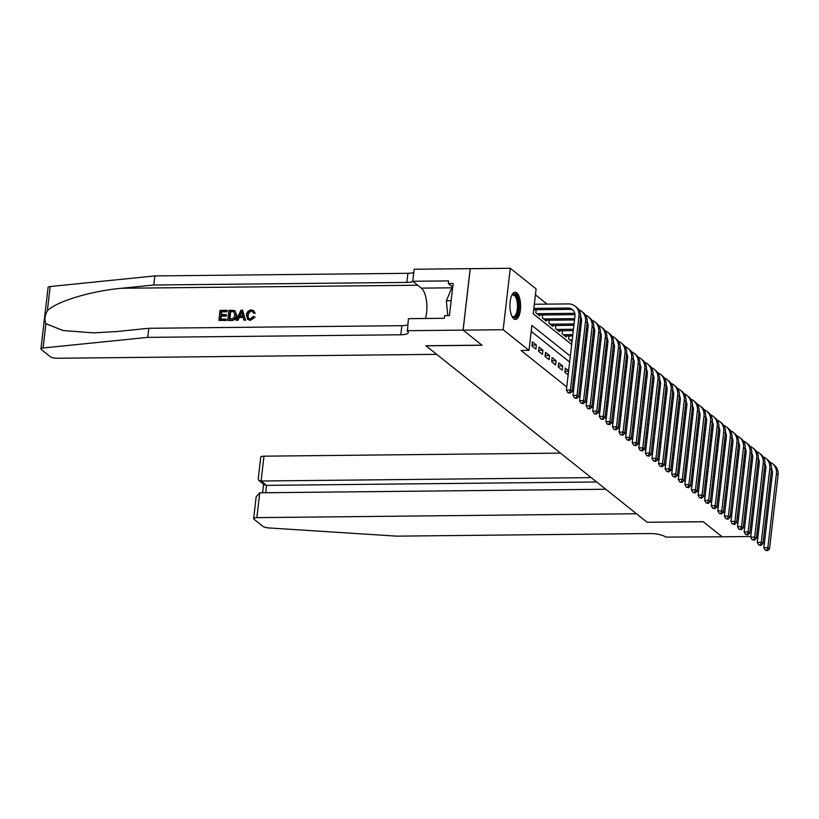 <?xml version="1.0" encoding="UTF-8"?>
<svg xmlns="http://www.w3.org/2000/svg" width="819" height="819" viewBox="0 0 819 819"><rect width="100%" height="100%" fill="white"/><g stroke="black" fill="none" stroke-linecap="round" stroke-linejoin="round"><path stroke-width="1.23" d="M753.9 509.418A13.585 5.344 -90.6 0 1 752.835 506.582M755.21 486.056A13.585 5.344 -90.6 0 1 756.695 485.257M513.779 318.786A13.585 5.344 -90.6 0 1 509.971 303.788A13.585 5.344 -90.6 0 1 515.141 292.24A13.585 5.344 -90.6 0 1 516.779 292.874A13.585 5.344 -90.6 0 1 520.577 307.872A13.585 5.344 -90.6 0 1 515.417 319.42A13.585 5.344 -90.6 0 1 513.779 318.786M750.767 536.496L722.123 536.793L703.193 521.693L647.143 522.266L425.993 345.823L482.043 345.239L463.124 330.149L470.239 268.683L510.278 268.274L536.107 288.882L533.23 313.8L571.682 344.482M547.102 304.125L535.421 294.809M764.168 470.843L765.437 471.857M724.856 499.928L726.125 500.941M718.273 494.676L719.543 495.69M711.691 489.424L712.96 490.438M705.108 484.172L706.377 485.186M698.525 478.92L699.795 479.944M691.942 473.669L693.222 474.692M685.36 468.417L686.639 469.441M678.777 463.165L680.057 464.189M672.194 457.913L673.474 458.937M665.612 452.661L666.891 453.685M659.029 447.409L660.309 448.433M652.446 442.158L653.726 443.181M645.874 436.906L647.143 437.93M639.291 431.664L640.56 432.678M632.708 426.412L633.978 427.426M626.125 421.161L627.395 422.174M619.543 415.909L620.812 416.922M612.96 410.657L614.24 411.67M606.377 405.405L607.657 406.419M599.795 400.153L601.074 401.167M593.212 394.901L594.492 395.915M586.629 389.649L587.909 390.663M580.047 384.398L581.326 385.411M573.474 379.146L574.743 380.159M568.642 370.761L565.315 368.1L564.834 372.256L568.161 374.907M558.251 367.004L562.203 370.157L562.684 366.001L558.732 362.848L558.251 367.004M551.668 361.752L555.62 364.905L556.101 360.749L552.149 357.606L551.668 361.752M545.096 356.5L549.037 359.654L549.518 355.497L545.567 352.354L545.096 356.5M538.513 351.249L542.454 354.402L542.936 350.245L538.994 347.102L538.513 351.249M531.93 345.997L535.872 349.15L536.353 344.994L532.411 341.851L531.93 345.997M536.128 309.715L535.769 312.776L539.721 315.929L539.823 314.998M542.71 314.967L542.352 318.028L546.304 321.181L546.406 320.249M549.293 320.219L548.935 323.28L552.886 326.433L552.989 325.501M555.876 325.471L555.517 328.532L559.469 331.685L559.572 330.753M562.448 330.722L562.1 333.783L566.052 336.937L566.154 336.005M569.031 335.974L568.683 339.035L572.01 341.687M577.313 345.925L578.593 346.939M583.896 351.177L585.165 352.19M590.479 356.429L591.748 357.442M597.061 361.681L598.331 362.694M603.644 366.932L604.913 367.946M610.227 372.184L611.496 373.198M616.809 377.436L618.079 378.45M623.382 382.678L624.662 383.702M629.965 387.93L631.244 388.953M636.547 393.181L637.827 394.205M643.13 398.433L644.41 399.457M649.713 403.685L650.992 404.709M656.295 408.937L657.575 409.961M662.878 414.189L664.148 415.213M669.461 419.441L670.73 420.464M676.044 424.692L677.313 425.716M682.626 429.944L683.896 430.958M689.209 435.196L690.478 436.21M695.781 440.448L697.061 441.461M702.364 445.7L703.644 446.713M708.947 450.952L710.227 451.965M715.53 456.203L716.809 457.217M722.112 461.455L723.392 462.469M728.695 466.707L729.975 467.721M570.341 356.111L531.879 325.43L529.002 350.348L520.986 350.43L566.768 386.957M572.071 391.185L573.351 392.209M578.654 396.437L579.934 397.461M585.237 401.689L586.517 402.713M591.82 406.941L593.099 407.964M598.402 412.192L599.682 413.206M604.985 417.444L606.265 418.458M611.568 422.696L612.837 423.71M618.15 427.948L619.42 428.961M624.733 433.2L626.003 434.213M631.316 438.452L632.585 439.465M637.899 443.703L639.168 444.717M644.471 448.955L645.751 449.969M651.054 454.207L652.333 455.221M657.637 459.459L658.916 460.473M664.219 464.711L665.499 465.724M670.802 469.963L672.082 470.976M677.385 475.215L678.664 476.228M683.967 480.466L685.237 481.48M690.55 485.718L691.82 486.732M697.133 490.97L698.402 491.984M703.716 496.212L704.985 497.235M710.298 501.463L711.568 502.487M716.871 506.715L718.15 507.739M723.453 511.967L724.733 512.991M727.62 488.073L726.34 487.049M721.037 482.821L719.758 481.807M714.455 477.569L713.175 476.556M707.872 472.317L706.592 471.304M701.289 467.065L700.01 466.052M694.707 461.814L693.427 460.8M688.124 456.562L686.854 455.548M681.541 451.31L680.272 450.296M674.958 446.058L673.689 445.045M668.376 440.806L667.106 439.793M661.793 435.554L660.524 434.541M655.22 430.303L653.941 429.289M648.638 425.051L647.358 424.037M642.055 419.799L640.775 418.785M635.472 414.547L634.193 413.534M628.89 409.295L627.61 408.282M622.307 404.054L621.027 403.03M615.724 398.802L614.455 397.778M609.141 393.55L607.872 392.526M602.559 388.298L601.289 387.274M595.976 383.046L594.707 382.023M589.393 377.794L588.124 376.771M582.821 372.543L581.541 371.519M576.238 367.291L574.958 366.267M569.655 362.039L531.193 331.357M575.225 376.013L573.945 374.989M581.807 381.265L580.528 380.241M588.39 386.517L587.11 385.493M594.973 391.769L593.693 390.745M601.555 397.01L600.276 395.997M608.138 402.262L606.859 401.249M614.721 407.514L613.441 406.5M621.293 412.766L620.024 411.752M627.876 418.018L626.607 417.004M634.459 423.269L633.189 422.256M641.042 428.521L639.772 427.508M647.624 433.773L646.355 432.76M654.207 439.025L652.927 438.011M660.79 444.277L659.51 443.263M667.372 449.529L666.093 448.515M673.955 454.78L672.675 453.767M680.538 460.032L679.258 459.019M687.121 465.284L685.841 464.271M693.693 470.536L692.424 469.522M700.276 475.788L699.006 474.764M706.858 481.04L705.589 480.016M713.441 486.291L712.172 485.268M720.024 491.543L718.754 490.52M726.607 496.795L725.327 495.771M463.124 330.149L503.163 329.729L510.278 268.274M756.572 536.435L757.964 536.425M758.322 533.323L757.053 532.299M751.75 528.071L750.47 527.047M745.167 522.819L743.887 521.795M738.584 517.567L737.305 516.554M730.2 515.827L731.592 515.816M529.002 350.348L503.163 329.729M761.721 491.973A13.585 5.344 -90.6 0 1 762.469 497.522M761.301 507.657A13.585 5.344 -90.6 0 1 759.5 511.169M734.878 487.397L733.609 486.384M728.306 482.145L727.026 481.132M721.723 476.893L720.444 475.88M715.141 471.642L713.861 470.628M708.558 466.39L707.278 465.376M701.975 461.138L700.695 460.124M695.392 455.886L694.113 454.873M688.81 450.634L687.54 449.621M682.227 445.382L680.958 444.369M675.644 440.131L674.375 439.117M669.062 434.879L667.792 433.865M662.479 429.637L661.209 428.613M655.896 424.385L654.627 423.362M649.324 419.133L648.044 418.11M642.741 413.882L641.461 412.858M636.158 408.63L634.879 407.606M629.576 403.378L628.296 402.354M622.993 398.126L621.713 397.102M616.41 392.874L615.13 391.851M609.827 387.622L608.558 386.599M603.245 382.371L601.975 381.357M596.662 377.119L595.393 376.105M590.079 371.867L588.81 370.853M583.497 366.615L582.227 365.602M576.924 361.363L575.644 360.35M576.986 348.72L578.265 349.733M583.568 353.972L584.848 354.985M590.151 359.224L591.431 360.237M596.734 364.475L598.013 365.489M603.316 369.727L604.596 370.741M609.899 374.979L611.179 375.993M616.482 380.231L617.751 381.244M623.064 385.483L624.334 386.496M629.647 390.735L630.917 391.748M636.23 395.986L637.499 397M642.813 401.228L644.082 402.252M649.385 406.48L650.665 407.504M655.968 411.732L657.247 412.756M662.551 416.984L663.83 418.007M669.133 422.235L670.413 423.259M675.716 427.487L676.996 428.511M682.299 432.739L683.578 433.763M688.881 437.991L690.151 439.015M695.464 443.243L696.734 444.267M702.047 448.495L703.316 449.508M708.63 453.746L709.899 454.76M715.212 458.998L716.482 460.012M721.785 464.25L723.064 465.264M728.367 469.502L729.647 470.515M734.95 474.754L736.23 475.767M733.087 490.909L734.479 490.898M532.043 345.045L536.353 344.994M538.615 350.297L542.936 350.245M545.198 355.548L549.518 355.497M551.781 360.8L556.101 360.749M558.363 366.052L562.684 366.001M564.946 371.304L568.581 371.263M573.771 376.525L575.163 376.515M580.354 381.777L581.746 381.767M586.936 387.029L588.329 387.018M593.519 392.281L594.911 392.27M600.102 397.532L601.494 397.522M606.684 402.784L608.077 402.774M613.267 408.036L614.659 408.026M619.85 413.288L621.242 413.278M626.422 418.54L627.825 418.529M633.005 423.792L634.408 423.771M639.588 429.043L640.98 429.023M646.171 434.295L647.563 434.275M652.753 439.547L654.146 439.527M659.336 444.799L660.728 444.778M665.919 450.051L667.311 450.03M672.501 455.303L673.894 455.282M679.084 460.554L680.476 460.534M685.667 465.806L687.059 465.786M692.25 471.058L693.642 471.038M698.822 476.3L700.225 476.289M705.405 481.552L706.807 481.541M711.987 486.803L713.38 486.793M718.57 492.055L719.962 492.045M725.153 497.307L726.545 497.297M533.855 308.405L567.895 308.057A8.712 7.627 128.6 0 1 572.368 309.551A8.712 7.627 128.6 0 1 574.948 316.277L566.4 390.12L570.403 390.079L578.951 316.236A13.063 11.435 -51.4 0 0 575.092 306.152A13.063 11.435 -51.4 0 0 568.376 303.91L534.336 304.258M533.701 309.736L569.543 309.367A8.712 7.627 128.6 0 1 573.146 310.278M569.451 392.639L567.843 392.659L570.106 393.171L569.451 392.639L570.403 390.079L572.051 391.39L580.599 317.557A13.063 11.435 -51.4 0 0 576.73 307.463L575.092 306.152M572.051 391.39L570.106 393.171M567.843 392.659L566.4 390.12M511.732 295.464A11.763 4.627 -90.6 0 1 511.906 295.239A11.763 4.627 -90.6 0 1 512.899 294.359A11.763 4.627 -90.6 0 1 518.488 303.306A11.763 4.627 -90.6 0 1 515.09 317.322A11.763 4.627 -90.6 0 1 512.121 316.492A11.763 4.627 -90.6 0 1 511.947 316.267M511.885 316.144A10.893 4.279 89.4 0 0 513.308 316.738A10.893 4.279 89.4 0 0 514.209 316.482A10.893 4.279 89.4 0 0 517.444 304.648A10.893 4.279 89.4 0 0 513.083 294.963A10.893 4.279 89.4 0 0 512.182 295.219A10.893 4.279 89.4 0 0 511.67 295.587M514.629 319.277A13.503 5.313 89.4 0 0 515.253 319.031A13.503 5.313 89.4 0 0 519.287 304.985A13.503 5.313 89.4 0 0 514.352 292.393M452.6 288.093L451.699 288.104L446.345 300.798L447.768 315.591M451.136 300.747L446.345 300.798M759.868 507.975A13.503 5.313 89.4 0 0 761.127 497.072M755.077 487.203A11.763 4.627 -90.6 0 1 756.469 487.213M756.326 488.493A10.893 4.279 89.4 0 0 754.995 487.95M225.931 320.28L218.908 320.352L226.228 320.516A22.697 8.927 89.4 0 0 226.453 319.441L226.228 320.516M220.854 319.185A22.697 8.927 89.4 0 0 221.325 316.154L226.372 316.103A22.697 8.927 89.4 0 0 226.505 314.957L225.983 314.537L226.372 316.103M221.488 314.588A22.697 8.927 89.4 0 0 221.673 311.834L227.098 311.783A22.697 8.927 89.4 0 0 227.139 310.555L227.098 311.783M227.784 320.26L228.931 310.299L233.896 310.391L235.217 311.087L236.251 315.141C235.892 318.335 234.214 320.024 231.224 320.229L228.081 320.495L231.521 320.464C234.582 320.311 236.333 318.683 236.773 315.561L235.176 311.056M250.491 320.383L255.016 317.199L254.514 316.799L250.491 320.383L247.676 319.451L246.355 315.018C246.775 311.957 248.444 310.268 251.361 309.94L253.562 310.606L255.211 313.175L253.562 310.606M248.239 315.417C248.372 313.104 249.478 311.763 251.546 311.394L251.167 311.087C249.058 311.404 247.901 312.715 247.707 314.998L248.239 315.417M254.729 312.797L253.337 313.114L255.211 313.175M45.884 323.689L43.069 347.993A5.231 1.464 -173.4 0 0 40.95 348.914L48.065 287.449A5.231 1.464 6.6 0 1 50.184 286.537L154.842 275.921L153.798 285.012L121.703 288.268C91.083 290.94 55.979 301.597 47.369 310.841C44.748 315.55 44.246 319.83 45.884 323.689L62.991 330.518L93.612 332.862L116.697 331.541L148.792 328.286L401.842 325.686A12.193 3.419 -173.4 0 0 407.708 324.856M236.077 320.178L241.042 310.176L242.578 310.155L245.239 320.086L243.796 320.096L243.059 317.045L238.964 317.086L237.51 320.157L236.077 320.178L237.807 320.403L239.455 317.475L243.151 317.444M243.796 320.096L245.536 320.321L242.578 310.155M148.792 328.286L147.737 337.377L400.788 334.776A12.193 3.419 -173.4 0 0 408.302 332.504A12.193 3.419 -173.4 0 0 407.401 330.989L408.425 318.652L444.307 318.284L444.615 315.622L449.416 315.581L453.122 283.517L448.321 283.569L448.628 280.907L412.756 281.275L414.148 269.236L470.198 268.663L463.093 330.118L481.951 345.168L425.89 345.741L436.681 354.351L57.105 358.261A5.231 1.464 -173.4 0 1 50.317 356.726L41.339 349.559A5.231 1.464 -173.4 0 1 40.95 348.914M154.842 275.921L407.903 273.311A12.193 3.419 -173.4 0 0 413.769 272.492M412.991 281.47A12.193 3.419 -173.4 0 1 406.848 282.412L153.798 285.012M43.069 347.993L147.737 337.377M407.033 330.692L463.093 330.118M412.756 281.275L421.345 288.134A19.605 7.709 -90.6 0 1 425.481 318.478M448.321 283.569L452.712 287.07M247.707 314.998L248.566 318.468L250.215 319.011L253.194 316.492L254.514 316.799M253.337 313.114L252.549 311.507L251.167 311.087M250.204 320.157L247.676 319.451M240.806 313.165L239.506 315.929L242.782 315.899L241.677 311.312L240.028 316.349M229.269 319.103L233.599 318.345L234.899 315.141L233.671 311.599L230.159 311.435L229.269 319.103M234.039 311.824L232.105 311.415M236.251 315.141L236.773 315.561M229.719 319.093A22.697 8.927 89.4 0 0 230.548 311.742L232.494 311.722M225.849 315.684L220.802 315.735L220.403 319.185L226.064 319.134M220.802 315.735L221.325 316.154M226.709 311.466L221.284 311.527L220.935 314.588L225.983 314.537M218.908 320.352L220.065 310.391L226.843 310.319M560.483 453.122L263.974 456.173L261.097 481.009L266.564 485.37L265.704 492.741M591.175 477.62L261.097 481.009L258.784 480.405L264.24 484.766L266.564 485.37L596.641 481.971M647.235 522.348L636.445 513.738L256.859 517.639A5.231 1.464 -173.4 0 0 253.644 518.611A5.231 1.464 -173.4 0 0 254.033 519.266L263.012 526.433A5.231 1.464 -173.4 0 0 268.581 527.917L396.857 536.148L649.917 533.538A12.193 3.419 6.6 0 1 665.734 537.1L722.153 536.793L703.296 521.775L647.245 522.266M605.753 489.25L259.736 492.803L256.859 517.639M258.784 480.405L258.22 479.043L260.749 457.156A5.231 1.464 6.6 0 1 263.974 456.173M253.644 518.611L256.173 496.723L259.736 492.803M536.926 313.697L574.477 313.308A8.712 7.627 128.6 0 1 574.764 313.308M538.564 315.008L574.979 314.639M580.661 316.83A8.712 7.627 128.6 0 1 581.531 321.529L572.983 395.372L576.986 395.331L585.534 321.488A13.063 11.435 -51.4 0 0 581.674 311.404A13.063 11.435 -51.4 0 0 578.89 309.828M576.033 397.891L574.426 397.911L576.689 398.423L576.033 397.891L576.986 395.331L578.634 396.642L587.182 322.809A13.063 11.435 -51.4 0 0 583.312 312.715L581.674 311.404M578.634 396.642L576.689 398.423M574.426 397.911L572.983 395.372M543.509 318.949L574.672 318.632M580.476 318.571L581.06 318.56A8.712 7.627 128.6 0 1 581.336 318.56M545.147 320.26L574.518 319.963M580.323 319.901L581.562 319.891M587.243 322.082A8.712 7.627 128.6 0 1 588.114 326.781L579.565 400.624L583.568 400.583L592.117 326.74A13.063 11.435 -51.4 0 0 588.247 316.656A13.063 11.435 -51.4 0 0 585.462 315.08M582.616 403.143L581.009 403.163L583.271 403.675L582.616 403.143L583.568 400.583L585.216 401.894L593.755 328.061A13.063 11.435 -51.4 0 0 589.895 317.967L588.247 316.656M585.216 401.894L583.271 403.675M581.009 403.163L579.565 400.624M550.092 324.201L574.058 323.955M579.862 323.894L581.255 323.884M587.059 323.822L587.643 323.812A8.712 7.627 128.6 0 1 587.919 323.812M551.73 325.512L573.904 325.286M579.709 325.225L581.101 325.215M586.906 325.153L588.144 325.133M593.826 327.334A8.712 7.627 128.6 0 1 594.696 332.033L586.148 405.876L590.151 405.835L598.699 331.992A13.063 11.435 -51.4 0 0 594.829 321.908A13.063 11.435 -51.4 0 0 592.045 320.331M589.199 408.394L587.592 408.415L589.854 408.927L589.199 408.394L590.151 405.835L591.799 407.145L600.337 333.313A13.063 11.435 -51.4 0 0 596.478 323.218L594.829 321.908M591.799 407.145L589.854 408.927M587.592 408.415L586.148 405.876M556.664 329.453L573.443 329.279M579.248 329.218L580.64 329.207M586.445 329.146L587.837 329.125M593.642 329.074L594.225 329.064A8.712 7.627 128.6 0 1 594.502 329.064M558.312 330.763L573.29 330.61M579.094 330.548L580.487 330.538M586.291 330.477L587.684 330.466M593.488 330.405L594.727 330.385M600.409 332.586A8.712 7.627 128.6 0 1 601.269 337.285L592.731 411.128L596.734 411.087L605.282 337.244A13.063 11.435 -51.4 0 0 601.412 327.16A13.063 11.435 -51.4 0 0 598.628 325.583M595.782 413.646L594.174 413.667L596.437 414.179L595.782 413.646L596.734 411.087L598.382 412.397L606.92 338.564A13.063 11.435 -51.4 0 0 603.06 328.47L601.412 327.16M598.382 412.397L596.437 414.179M594.174 413.667L592.731 411.128M563.247 334.705L572.829 334.602M578.634 334.541L580.026 334.531M585.831 334.469L587.223 334.459M593.028 334.398L594.42 334.377M600.225 334.326L600.808 334.316A8.712 7.627 128.6 0 1 601.085 334.316M564.895 336.015L572.676 335.933M578.48 335.872L579.872 335.862M585.677 335.8L587.069 335.79M592.874 335.729L594.266 335.708M600.071 335.657L601.31 335.636M606.981 337.837A8.712 7.627 128.6 0 1 607.852 342.537L599.313 416.38L603.316 416.339L611.854 342.496A13.063 11.435 -51.4 0 0 607.995 332.412A13.063 11.435 -51.4 0 0 605.21 330.835M602.354 418.898L600.757 418.918L603.019 419.42L602.354 418.898L603.316 416.339L604.965 417.649L613.503 343.806A13.063 11.435 -51.4 0 0 609.643 333.722L607.995 332.412M604.965 417.649L603.019 419.42M600.757 418.918L599.313 416.38M569.829 339.957L572.215 339.926M578.009 339.865L579.412 339.854M585.216 339.793L586.609 339.783M592.413 339.721L593.806 339.711M599.61 339.65L601.003 339.629M606.807 339.578L607.391 339.568A8.712 7.627 128.6 0 1 607.667 339.568M571.478 341.267L572.061 341.257M577.856 341.206L579.258 341.185M585.053 341.124L586.455 341.113M592.26 341.052L593.652 341.042M599.457 340.98L600.849 340.96M606.654 340.909L607.882 340.888M613.564 343.089A8.712 7.627 128.6 0 1 614.434 347.788L605.896 421.631L609.899 421.59L618.437 347.747A13.063 11.435 -51.4 0 0 614.578 337.663A13.063 11.435 -51.4 0 0 611.793 336.087M608.937 424.15L607.34 424.17L609.602 424.672L608.937 424.15L609.899 421.59L611.547 422.901L620.085 349.058A13.063 11.435 -51.4 0 0 616.226 338.974L614.578 337.663M611.547 422.901L609.602 424.672M607.34 424.17L605.896 421.631M577.395 345.198L578.787 345.178M584.592 345.116L585.994 345.106M591.789 345.045L593.191 345.034M598.996 344.973L600.388 344.963M606.193 344.901L607.585 344.881M613.39 344.83L613.974 344.819A8.712 7.627 128.6 0 1 614.25 344.819M578.06 346.519L578.634 346.509M584.438 346.447L585.841 346.437M591.635 346.376L593.038 346.365M598.843 346.304L600.235 346.294M606.04 346.232L607.432 346.212M613.236 346.161L614.465 346.14M620.147 348.341A8.712 7.627 128.6 0 1 621.017 353.04L612.479 426.883L616.482 426.842L625.02 352.999A13.063 11.435 -51.4 0 0 621.16 342.915A13.063 11.435 -51.4 0 0 618.376 341.339M615.519 429.402L613.922 429.422L616.185 429.924L615.519 429.402L616.482 426.842L618.13 428.153L626.668 354.31A13.063 11.435 -51.4 0 0 622.809 344.226L621.16 342.915M618.13 428.153L616.185 429.924M613.922 429.422L612.479 426.883M583.978 350.45L585.37 350.43M591.175 350.368L592.567 350.358M598.372 350.297L599.774 350.286M605.569 350.225L606.971 350.215M612.776 350.153L614.168 350.133M619.973 350.071L620.556 350.071A8.712 7.627 128.6 0 1 620.833 350.071M584.643 351.771L585.216 351.76M591.021 351.699L592.413 351.689M598.218 351.627L599.621 351.617M605.415 351.556L606.818 351.546M612.622 351.484L614.015 351.464M619.819 351.412L621.048 351.392M626.73 353.593A8.712 7.627 128.6 0 1 627.6 358.292L619.062 432.125L623.064 432.084L631.603 358.251A13.063 11.435 -51.4 0 0 627.743 348.157A13.063 11.435 -51.4 0 0 624.958 346.591M622.102 434.654L620.505 434.674L622.757 435.176L622.102 434.654L623.064 432.084L624.702 433.405L633.251 359.561A13.063 11.435 -51.4 0 0 629.391 349.478L627.743 348.157M624.702 433.405L622.757 435.176M620.505 434.674L619.062 432.125M590.56 355.702L591.953 355.681M597.757 355.62L599.15 355.61M604.954 355.548L606.347 355.538M612.151 355.477L613.554 355.456M619.348 355.405L620.751 355.385M626.555 355.323L627.139 355.323A8.712 7.627 128.6 0 1 627.415 355.323M591.226 357.023L591.799 357.012M597.604 356.951L598.996 356.941M604.801 356.879L606.193 356.869M611.998 356.808L613.4 356.797M619.195 356.736L620.597 356.715M626.402 356.654L627.63 356.644M633.312 358.845A8.712 7.627 128.6 0 1 634.182 363.544L625.644 437.377L629.647 437.336L638.185 363.503A13.063 11.435 -51.4 0 0 634.326 353.409A13.063 11.435 -51.4 0 0 631.541 351.842M628.685 439.905L627.088 439.926L629.34 440.427L628.685 439.905L629.647 437.336L631.285 438.656L639.834 364.813A13.063 11.435 -51.4 0 0 635.974 354.729L634.326 353.409M631.285 438.656L629.34 440.427M627.088 439.926L625.644 437.377M597.143 360.954L598.535 360.933M604.34 360.872L605.732 360.862M611.537 360.8L612.929 360.79M618.734 360.729L620.126 360.708M625.931 360.657L627.334 360.636M633.128 360.575L633.722 360.575A8.712 7.627 128.6 0 1 633.998 360.575M597.809 362.274L598.382 362.264M604.187 362.203L605.579 362.193M611.384 362.131L612.776 362.121M618.58 362.059L619.973 362.049M625.777 361.988L627.18 361.967M632.974 361.906L634.213 361.896M639.895 364.097A8.712 7.627 128.6 0 1 640.765 368.796L632.217 442.629L636.23 442.588L644.768 368.755A13.063 11.435 -51.4 0 0 640.908 358.661A13.063 11.435 -51.4 0 0 638.124 357.094M635.268 445.157L633.671 445.178L635.923 445.679L635.268 445.157L636.23 442.588L637.868 443.908L646.416 370.065A13.063 11.435 -51.4 0 0 642.546 359.981L640.908 358.661M637.868 443.908L635.923 445.679M633.671 445.178L632.217 442.629M603.726 366.206L605.118 366.185M610.923 366.124L612.315 366.113M618.12 366.052L619.512 366.042M625.317 365.98L626.709 365.96M632.514 365.909L633.916 365.888M639.711 365.827L640.294 365.827A8.712 7.627 128.6 0 1 640.581 365.827M604.391 367.526L604.965 367.516M610.769 367.455L612.162 367.444M617.966 367.383L619.359 367.373M625.163 367.311L626.555 367.291M632.36 367.24L633.752 367.219M639.557 367.158L640.796 367.147M646.478 369.349A8.712 7.627 128.6 0 1 647.348 374.048L638.8 447.88L642.802 447.839L651.351 374.007A13.063 11.435 -51.4 0 0 647.491 363.912A13.063 11.435 -51.4 0 0 644.707 362.346M641.85 450.409L640.243 450.43L642.505 450.931L641.85 450.409L642.802 447.839L644.451 449.16L652.999 375.317A13.063 11.435 -51.4 0 0 649.129 365.233L647.491 363.912M644.451 449.16L642.505 450.931M640.243 450.43L638.8 447.88M610.309 371.447L611.701 371.437M617.506 371.376L618.898 371.365M624.702 371.304L626.095 371.294M631.899 371.232L633.292 371.212M639.096 371.161L640.489 371.14M646.293 371.079L646.877 371.079A8.712 7.627 128.6 0 1 647.164 371.079M610.964 372.778L611.547 372.768M617.352 372.706L618.744 372.696M624.549 372.635L625.941 372.625M631.746 372.563L633.138 372.543M638.943 372.491L640.335 372.471M646.14 372.41L647.379 372.399M653.06 374.6A8.712 7.627 128.6 0 1 653.931 379.299L645.382 453.132L649.385 453.091L657.933 379.258A13.063 11.435 -51.4 0 0 654.074 369.164A13.063 11.435 -51.4 0 0 651.289 367.598M648.433 455.661L646.826 455.681L649.088 456.183L648.433 455.661L649.385 453.091L651.033 454.412L659.582 380.569A13.063 11.435 -51.4 0 0 655.712 370.485L654.074 369.164M651.033 454.412L649.088 456.183M646.826 455.681L645.382 453.132M616.891 376.699L618.284 376.689M624.088 376.627L625.481 376.617M631.285 376.556L632.678 376.545M638.482 376.484L639.874 376.464M645.679 376.412L647.071 376.392M652.876 376.33L653.46 376.33A8.712 7.627 128.6 0 1 653.736 376.33M617.546 378.03L618.13 378.02M623.935 377.958L625.327 377.948M631.132 377.887L632.524 377.876M638.329 377.815L639.721 377.794M645.526 377.743L646.918 377.723M652.723 377.661L653.961 377.651M659.643 379.852A8.712 7.627 128.6 0 1 660.513 384.551L651.965 458.384L655.968 458.343L664.516 384.51A13.063 11.435 -51.4 0 0 660.646 374.416A13.063 11.435 -51.4 0 0 657.862 372.85M655.016 460.913L653.408 460.923L655.671 461.435L655.016 460.913L655.968 458.343L657.616 459.654L666.164 385.821A13.063 11.435 -51.4 0 0 662.295 375.737L660.646 374.416M657.616 459.654L655.671 461.435M653.408 460.923L651.965 458.384M623.474 381.951L624.866 381.941M630.671 381.879L632.063 381.869M637.868 381.808L639.26 381.797M645.065 381.736L646.457 381.715M652.262 381.654L653.654 381.644M659.459 381.582L660.042 381.582A8.712 7.627 128.6 0 1 660.319 381.582M624.129 383.282L624.713 383.272M630.517 383.21L631.91 383.2M637.714 383.138L639.107 383.128M644.911 383.067L646.304 383.046M652.108 382.995L653.501 382.975M659.305 382.913L660.544 382.903M666.226 385.104A8.712 7.627 128.6 0 1 667.096 389.803L658.548 463.636L662.551 463.595L671.099 389.762A13.063 11.435 -51.4 0 0 667.229 379.668A13.063 11.435 -51.4 0 0 664.444 378.102M661.598 466.165L659.991 466.175L662.254 466.687L661.598 466.165L662.551 463.595L664.199 464.905L672.737 391.072A13.063 11.435 -51.4 0 0 668.877 380.978L667.229 379.668M664.199 464.905L662.254 466.687M659.991 466.175L658.548 463.636M630.057 387.203L631.449 387.192M637.254 387.131L638.646 387.121M644.451 387.059L645.843 387.039M651.648 386.988L653.04 386.967M658.845 386.906L660.237 386.896M666.042 386.834L666.625 386.834A8.712 7.627 128.6 0 1 666.901 386.834M630.712 388.534L631.295 388.523M637.1 388.462L638.492 388.452M644.297 388.39L645.689 388.38M651.494 388.319L652.886 388.298M658.691 388.237L660.083 388.226M665.888 388.165L667.127 388.155M672.808 390.356A8.712 7.627 128.6 0 1 673.668 395.055L665.13 468.888L669.133 468.847L677.682 395.014A13.063 11.435 -51.4 0 0 673.812 384.92A13.063 11.435 -51.4 0 0 671.027 383.353M668.181 471.416L666.574 471.427L668.836 471.939L668.181 471.416L669.133 468.847L670.781 470.157L679.32 396.324A13.063 11.435 -51.4 0 0 675.46 386.23L673.812 384.92M670.781 470.157L668.836 471.939M666.574 471.427L665.13 468.888M636.629 392.455L638.032 392.444M643.836 392.383L645.229 392.373M651.033 392.311L652.426 392.291M658.23 392.24L659.623 392.219M665.427 392.158L666.82 392.147M672.624 392.086L673.208 392.086A8.712 7.627 128.6 0 1 673.484 392.086M637.295 393.785L637.878 393.775M643.683 393.714L645.075 393.704M650.88 393.642L652.272 393.622M658.077 393.57L659.469 393.55M665.274 393.489L666.666 393.478M672.471 393.417L673.709 393.407M679.391 395.608A8.712 7.627 128.6 0 1 680.251 400.307L671.713 474.14L675.716 474.099L684.264 400.266A13.063 11.435 -51.4 0 0 680.394 390.172A13.063 11.435 -51.4 0 0 677.61 388.605M674.754 476.668L673.157 476.678L675.419 477.19L674.754 476.668L675.716 474.099L677.364 475.409L685.902 401.576A13.063 11.435 -51.4 0 0 682.043 391.482L680.394 390.172M677.364 475.409L675.419 477.19M673.157 476.678L671.713 474.14M643.212 397.706L644.614 397.696M650.409 397.635L651.811 397.624M657.616 397.563L659.008 397.543M664.813 397.491L666.205 397.471M672.01 397.41L673.402 397.399M679.207 397.338L679.79 397.338A8.712 7.627 128.6 0 1 680.067 397.338M643.877 399.027L644.461 399.027M650.255 398.966L651.658 398.955M657.462 398.894L658.855 398.873M664.659 398.822L666.052 398.802M671.856 398.74L673.249 398.73M679.053 398.669L680.282 398.658M685.964 400.86A8.712 7.627 128.6 0 1 686.834 405.559L678.296 479.391L682.299 479.35L690.837 405.518A13.063 11.435 -51.4 0 0 686.977 395.423A13.063 11.435 -51.4 0 0 684.193 393.857M681.336 481.92L679.739 481.93L682.002 482.442L681.336 481.92L682.299 479.35L683.947 480.661L692.485 406.828A13.063 11.435 -51.4 0 0 688.625 396.734L686.977 395.423M683.947 480.661L682.002 482.442M679.739 481.93L678.296 479.391M649.795 402.958L651.187 402.948M656.992 402.887L658.394 402.876M664.189 402.815L665.591 402.794M671.396 402.743L672.788 402.723M678.593 402.661L679.985 402.651M685.79 402.59L686.373 402.579A8.712 7.627 128.6 0 1 686.65 402.59M650.46 404.279L651.033 404.279M656.838 404.217L658.241 404.207M664.035 404.146L665.438 404.125M671.242 404.074L672.634 404.054M678.439 403.992L679.831 403.982M685.636 403.921L686.865 403.91M692.546 406.111A8.712 7.627 128.6 0 1 693.417 410.81L684.879 484.643L688.881 484.602L697.419 410.769A13.063 11.435 -51.4 0 0 693.56 400.675A13.063 11.435 -51.4 0 0 690.775 399.099M687.919 487.172L686.322 487.182L688.584 487.694L687.919 487.172L688.881 484.602L690.53 485.913L699.068 412.08A13.063 11.435 -51.4 0 0 695.208 401.986L693.56 400.675M690.53 485.913L688.584 487.694M686.322 487.182L684.879 484.643M656.377 408.21L657.77 408.2M663.574 408.138L664.977 408.128M670.771 408.067L672.174 408.046M677.968 407.985L679.371 407.975M685.175 407.913L686.568 407.903M692.372 407.842L692.956 407.831A8.712 7.627 128.6 0 1 693.232 407.842M657.043 409.531L657.616 409.531M663.421 409.469L664.813 409.459M670.618 409.398L672.02 409.377M677.815 409.326L679.217 409.305M685.022 409.244L686.414 409.234M692.219 409.172L693.447 409.162M699.129 411.363A8.712 7.627 128.6 0 1 699.999 416.062L691.461 489.895L695.464 489.854L704.002 416.021A13.063 11.435 -51.4 0 0 700.143 405.927A13.063 11.435 -51.4 0 0 697.358 404.351M694.502 492.424L692.905 492.434L695.167 492.946L694.502 492.424L695.464 489.854L697.102 491.165L705.65 417.332A13.063 11.435 -51.4 0 0 701.791 407.238L700.143 405.927M697.102 491.165L695.167 492.946M692.905 492.434L691.461 489.895M662.96 413.462L664.352 413.452M670.157 413.39L671.549 413.38M677.354 413.319L678.756 413.298M684.551 413.237L685.953 413.226M691.758 413.165L693.15 413.155M698.955 413.093L699.539 413.083A8.712 7.627 128.6 0 1 699.815 413.093M663.625 414.783L664.199 414.783M670.003 414.721L671.396 414.711M677.2 414.649L678.593 414.629M684.397 414.568L685.8 414.557M691.594 414.496L692.997 414.486M698.802 414.424L700.03 414.414M705.712 416.615A8.712 7.627 128.6 0 1 706.582 421.314L698.044 495.147L702.047 495.106L710.585 421.273A13.063 11.435 -51.4 0 0 706.725 411.179A13.063 11.435 -51.4 0 0 703.941 409.602M701.084 497.676L699.487 497.686L701.74 498.198L701.084 497.676L702.047 495.106L703.685 496.416L712.233 422.584A13.063 11.435 -51.4 0 0 708.374 412.489L706.725 411.179M703.685 496.416L701.74 498.198M699.487 497.686L698.044 495.147M669.543 418.714L670.935 418.704M676.74 418.642L678.132 418.622M683.937 418.57L685.329 418.55M691.134 418.489L692.536 418.478M698.331 418.417L699.733 418.407M705.538 418.345L706.121 418.335A8.712 7.627 128.6 0 1 706.398 418.345M670.208 420.034L670.781 420.034M676.586 419.973L677.978 419.963M683.783 419.901L685.175 419.881M690.98 419.819L692.372 419.809M698.177 419.748L699.58 419.737M705.374 419.676L706.613 419.666M712.295 421.867A8.712 7.627 128.6 0 1 713.165 426.566L704.616 500.399L708.63 500.358L717.168 426.525A13.063 11.435 -51.4 0 0 713.308 416.431A13.063 11.435 -51.4 0 0 710.523 414.854M707.667 502.927L706.07 502.938L708.322 503.45L707.667 502.927L708.63 500.358L710.268 501.668L718.816 427.835A13.063 11.435 -51.4 0 0 714.946 417.741L713.308 416.431M710.268 501.668L708.322 503.45M706.07 502.938L704.616 500.399M676.125 423.966L677.518 423.955M683.322 423.894L684.715 423.873M690.519 423.822L691.912 423.802M697.716 423.74L699.109 423.73M704.913 423.669L706.316 423.658M712.11 423.597L712.694 423.587A8.712 7.627 128.6 0 1 712.98 423.597M676.791 425.286L677.364 425.286M683.169 425.225L684.561 425.204M690.366 425.153L691.758 425.133M697.563 425.071L698.955 425.061M704.76 425L706.152 424.989M711.957 424.928L713.195 424.918M718.877 427.119A8.712 7.627 128.6 0 1 719.747 431.818L711.199 505.651L715.202 505.61L723.75 431.777A13.063 11.435 -51.4 0 0 719.891 421.683A13.063 11.435 -51.4 0 0 717.106 420.106M714.25 508.169L712.653 508.189L714.905 508.701L714.25 508.169L715.202 505.61L716.85 506.92L725.399 433.087A13.063 11.435 -51.4 0 0 721.529 422.993L719.891 421.683M716.85 506.92L714.905 508.701M712.653 508.189L711.199 505.651M682.708 429.217L684.1 429.207M689.905 429.146L691.297 429.125M697.102 429.074L698.494 429.054M704.299 428.992L705.691 428.982M711.496 428.921L712.888 428.91M718.693 428.849L719.277 428.839A8.712 7.627 128.6 0 1 719.563 428.839M683.363 430.538L683.947 430.538M689.752 430.477L691.144 430.456M696.949 430.405L698.341 430.384M704.145 430.323L705.538 430.313M711.342 430.251L712.735 430.241M718.539 430.18L719.778 430.17M725.46 432.371A8.712 7.627 128.6 0 1 726.33 437.07L717.782 510.902L721.785 510.861L730.333 437.018A13.063 11.435 -51.4 0 0 726.473 426.934A13.063 11.435 -51.4 0 0 723.689 425.358M720.833 513.421L719.225 513.441L721.488 513.953L720.833 513.421L721.785 510.861L723.433 512.172L731.981 438.339A13.063 11.435 -51.4 0 0 728.111 428.245L726.473 426.934M723.433 512.172L721.488 513.953M719.225 513.441L717.782 510.902M689.291 434.469L690.683 434.459M696.488 434.398L697.88 434.377M703.685 434.326L705.077 434.305M710.882 434.244L712.274 434.234M718.079 434.172L719.471 434.162M725.276 434.101L725.859 434.09A8.712 7.627 128.6 0 1 726.136 434.09M689.946 435.79L690.53 435.79M696.334 435.728L697.727 435.708M703.531 435.657L704.924 435.636M710.728 435.575L712.12 435.565M717.925 435.503L719.317 435.493M725.122 435.432L726.361 435.421M732.043 437.612A8.712 7.627 128.6 0 1 732.913 442.311L724.365 516.154L728.367 516.113L736.916 442.27A13.063 11.435 -51.4 0 0 733.046 432.186A13.063 11.435 -51.4 0 0 730.261 430.61M727.415 518.673L725.808 518.693L728.071 519.205L727.415 518.673L728.367 516.113L730.016 517.424L738.564 443.591A13.063 11.435 -51.4 0 0 734.694 433.497L733.046 432.186M730.016 517.424L728.071 519.205M725.808 518.693L724.365 516.154M695.874 439.721L697.266 439.711M703.071 439.649L704.463 439.629M710.268 439.568L711.66 439.557M717.464 439.496L718.857 439.486M724.661 439.424L726.054 439.414M731.858 439.353L732.442 439.342A8.712 7.627 128.6 0 1 732.718 439.342M696.529 441.042L697.112 441.042M702.917 440.98L704.309 440.96M710.114 440.909L711.506 440.888M717.311 440.827L718.703 440.817M724.508 440.755L725.9 440.745M731.705 440.683L732.944 440.673M738.625 442.864A8.712 7.627 128.6 0 1 739.496 447.563L730.947 521.406L734.95 521.365L743.498 447.522A13.063 11.435 -51.4 0 0 739.629 437.438A13.063 11.435 -51.4 0 0 736.844 435.862M733.998 523.925L732.391 523.945L734.653 524.457L733.998 523.925L734.95 521.365L736.598 522.676L745.136 448.843A13.063 11.435 -51.4 0 0 741.277 438.749L739.629 437.438M736.598 522.676L734.653 524.457M732.391 523.945L730.947 521.406M702.456 444.973L703.849 444.952M709.653 444.901L711.046 444.881M716.85 444.819L718.243 444.809M724.047 444.748L725.439 444.737M731.244 444.676L732.636 444.666M738.441 444.604L739.025 444.594A8.712 7.627 128.6 0 1 739.301 444.594M703.111 446.294L703.695 446.294M709.5 446.232L710.892 446.212M716.697 446.15L718.089 446.14M723.894 446.079L725.286 446.068M731.091 446.007L732.483 445.997M738.288 445.935L739.526 445.925M745.208 448.116A8.712 7.627 128.6 0 1 746.078 452.815L737.53 526.658L741.533 526.617L750.081 452.774A13.063 11.435 -51.4 0 0 746.211 442.69A13.063 11.435 -51.4 0 0 743.427 441.113M740.581 529.176L738.973 529.197L741.236 529.709L740.581 529.176L741.533 526.617L743.181 527.927L751.719 454.095A13.063 11.435 -51.4 0 0 747.86 444L746.211 442.69M743.181 527.927L741.236 529.709M738.973 529.197L737.53 526.658M709.029 450.225L710.431 450.204M716.236 450.153L717.628 450.133M723.433 450.071L724.825 450.061M730.63 450L732.022 449.989M737.827 449.928L739.219 449.918M745.024 449.856L745.607 449.846A8.712 7.627 128.6 0 1 745.884 449.846M709.694 451.545L710.278 451.535M716.082 451.484L717.475 451.464M723.279 451.402L724.672 451.392M730.476 451.33L731.869 451.32M737.673 451.259L739.066 451.249M744.87 451.187L746.109 451.177M751.791 453.368A8.712 7.627 128.6 0 1 752.651 458.067L744.113 531.91L748.116 531.869L756.664 458.026A13.063 11.435 -51.4 0 0 752.794 447.942A13.063 11.435 -51.4 0 0 750.009 446.365M747.163 534.428L745.556 534.449L747.819 534.961L747.163 534.428L748.116 531.869L749.764 533.179L758.302 459.346A13.063 11.435 -51.4 0 0 754.442 449.252L752.794 447.942M749.764 533.179L747.819 534.961M745.556 534.449L744.113 531.91M715.611 455.477L717.014 455.456M722.808 455.405L724.211 455.384M730.016 455.323L731.408 455.313M737.213 455.251L738.605 455.241M744.41 455.18L745.802 455.159M751.607 455.108L752.19 455.098A8.712 7.627 128.6 0 1 752.466 455.098M716.277 456.797L716.86 456.787M722.655 456.736L724.057 456.715M729.862 456.654L731.254 456.644M737.059 456.582L738.451 456.572M744.256 456.511L745.648 456.5M751.453 456.439L752.681 456.418M758.363 458.62A8.712 7.627 128.6 0 1 759.233 463.319L750.695 537.162L754.698 537.121L763.236 463.278A13.063 11.435 -51.4 0 0 759.377 453.194A13.063 11.435 -51.4 0 0 756.592 451.617M753.736 539.68L752.139 539.701L754.401 540.212L753.736 539.68L754.698 537.121L756.346 538.431L764.885 464.598A13.063 11.435 -51.4 0 0 761.025 454.504L759.377 453.194M756.346 538.431L754.401 540.212M752.139 539.701L750.695 537.162M722.194 460.728L723.597 460.708M729.391 460.657L730.794 460.636M736.598 460.575L737.991 460.565M743.795 460.503L745.188 460.493M750.992 460.432L752.385 460.411M758.189 460.36L758.773 460.35A8.712 7.627 128.6 0 1 759.049 460.35M722.86 462.049L723.433 462.039M729.238 461.988L730.64 461.967M736.435 461.906L737.837 461.896M743.642 461.834L745.034 461.824M750.839 461.762L752.231 461.742M758.036 461.691L759.264 461.67M764.946 463.871A8.712 7.627 128.6 0 1 765.816 468.57L757.278 542.413L761.281 542.373L769.819 468.529A13.063 11.435 -51.4 0 0 765.96 458.445A13.063 11.435 -51.4 0 0 763.175 456.869M760.319 544.932L758.722 544.952L760.984 545.464L760.319 544.932L761.281 542.373L762.929 543.683L771.467 469.84A13.063 11.435 -51.4 0 0 767.608 459.756L765.96 458.445M762.929 543.683L760.984 545.464M758.722 544.952L757.278 542.413M728.777 465.98L730.169 465.96M735.974 465.898L737.376 465.888M743.171 465.827L744.573 465.816M750.378 465.755L751.77 465.745M757.575 465.683L758.967 465.663M764.772 465.612L765.356 465.601A8.712 7.627 128.6 0 1 765.632 465.601M729.442 467.301L730.016 467.291M735.82 467.239L737.213 467.219M743.017 467.158L744.42 467.147M750.214 467.086L751.617 467.076M757.421 467.014L758.814 466.994M764.618 466.943L765.847 466.922M771.529 469.123A8.712 7.627 128.6 0 1 772.399 473.822L763.861 547.665L767.864 547.624L776.402 473.781A13.063 11.435 -51.4 0 0 772.542 463.697A13.063 11.435 -51.4 0 0 769.758 462.121M766.901 550.184L765.304 550.204L767.567 550.706L766.901 550.184L767.864 547.624L769.512 548.935L778.05 475.092A13.063 11.435 -51.4 0 0 774.19 465.008L772.542 463.697M769.512 548.935L767.567 550.706M765.304 550.204L763.861 547.665M567.895 308.057L569.543 309.367M578.951 316.236L580.599 317.557M121.703 288.268L417.7 285.227M401.842 325.686L400.788 334.776M406.848 282.412L407.903 273.311M50.184 286.537L47.369 310.841M452.631 287.807L421.345 288.134M585.534 321.488L587.182 322.809M592.117 326.74L593.755 328.061M598.699 331.992L600.337 333.313M605.282 337.244L606.92 338.564M611.854 342.496L613.503 343.806M618.437 347.747L620.085 349.058M625.02 352.999L626.668 354.31M631.603 358.251L633.251 359.561M638.185 363.503L639.834 364.813M644.768 368.755L646.416 370.065M651.351 374.007L652.999 375.317M657.933 379.258L659.582 380.569M664.516 384.51L666.164 385.821M671.099 389.762L672.737 391.072M677.682 395.014L679.32 396.324M684.264 400.266L685.902 401.576M690.837 405.518L692.485 406.828M697.419 410.769L699.068 412.08M704.002 416.021L705.65 417.332M710.585 421.273L712.233 422.584M717.168 426.525L718.816 427.835M723.75 431.777L725.399 433.087M730.333 437.018L731.981 438.339M736.916 442.27L738.564 443.591M743.498 447.522L745.136 448.843M750.081 452.774L751.719 454.095M756.664 458.026L758.302 459.346M763.236 463.278L764.885 464.598M769.819 468.529L771.467 469.84M776.402 473.781L778.05 475.092M263.585 484.234L262.602 492.772"/></g></svg>
